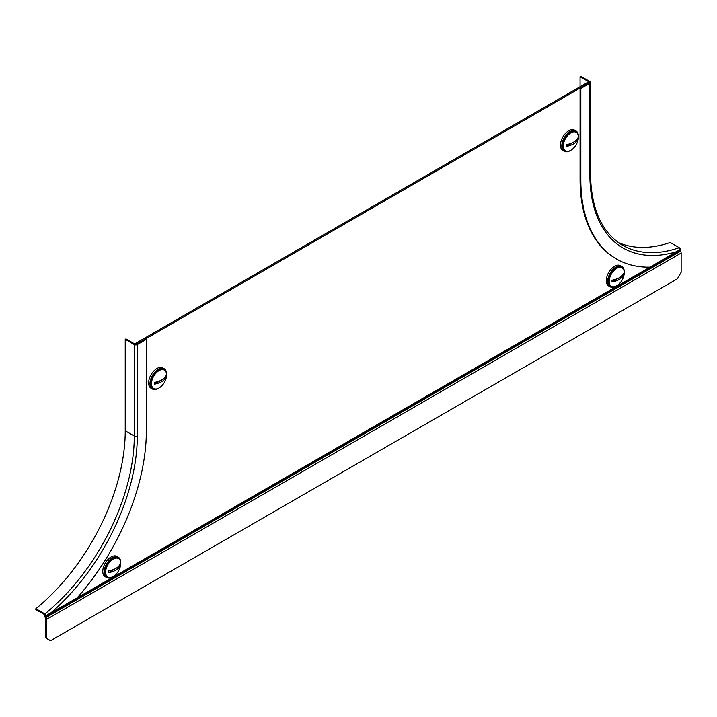 <?xml version="1.0" encoding="UTF-8"?>
<svg xmlns="http://www.w3.org/2000/svg" width="717" height="717" viewBox="0 0 717 717"><rect width="100%" height="100%" fill="white"/><g stroke="black" fill="none" stroke-linecap="round" stroke-linejoin="round"><path stroke-width="1.08" d="M44.526 615.544A2.671 1.542 60 0 0 45.072 617.265L45.431 617.884L46.238 617.427L45.879 616.808A1.067 0.618 60 0 1 45.655 616.118L44.526 615.544L44.92 615.177L46.049 615.831A160.008 92.385 -60 0 0 46.73 615.276M45.431 617.884A1.067 0.618 -120 0 1 45.655 618.628L45.655 637.87L50.557 640.702L677.377 278.805L681.15 272.272L681.15 253.038A2.671 1.542 60 0 0 680.594 251.183L680.236 250.556L45.072 617.265M135.414 343.47L587.994 82.177L589.123 82.831L136.553 344.124A1.067 0.618 180 0 1 135.038 344.124L125.986 338.899L125.233 339.338L134.285 344.563A2.133 1.228 0 0 0 137.305 344.563L146.358 339.338L145.596 338.899L136.553 344.124L135.414 343.47L135.414 344.268M678.309 250.807L679.85 249.785M680.021 249.866A1.067 0.618 -120 0 0 680.236 250.556M45.655 616.118L48.819 614.236M681.15 253.038L46.784 619.282A2.671 1.542 -120 0 0 46.238 617.427L680.594 251.183M46.784 619.282L46.784 638.524M146.358 339.338L146.358 430.792A172.815 99.771 -60 0 1 77.113 597.933L46.184 615.527L44.902 613.94L35.85 608.715A157.874 91.149 -60 0 0 125.233 430.792L125.233 339.338M46.184 615.527L35.85 609.558L35.85 608.715M618.215 242.436A157.874 91.149 120 0 0 670.216 242.471L679.268 247.697L680.55 249.283L650.077 267.136A172.815 99.771 120 0 1 616.62 259.061A172.815 99.771 120 0 1 580.833 179.949L580.833 88.496L589.876 83.271A2.133 1.228 0 0 0 590.503 82.401A2.133 1.228 0 0 0 589.876 81.532L580.833 76.298L580.071 76.737L589.123 81.962A1.067 0.618 180 0 1 589.437 82.401A1.067 0.618 180 0 1 589.123 82.831L580.071 88.057L580.833 88.496M580.071 88.057L580.071 179.51A172.815 99.771 120 0 0 615.867 258.622L616.62 259.061M580.071 86.757L580.071 76.737M563.32 145.892A10.665 6.157 -60 0 1 567.981 135.155A10.665 6.157 -60 0 1 576.199 132.295A10.665 6.157 -60 0 1 578.404 137.18A10.665 6.157 -60 0 1 578.072 139.923A17.065 17.065 0 0 1 573.071 148.589A10.665 6.157 -60 0 1 565.534 150.776A10.665 6.157 -60 0 1 563.32 145.892M565.534 150.776L564.781 150.337A10.665 6.157 -60 0 1 562.576 145.461A10.665 6.157 -60 0 1 567.228 134.724A10.665 6.157 -60 0 1 575.455 131.865L576.199 132.295M566.161 145.569A8.263 4.768 120 0 0 566.206 146.411L577.794 139.716A8.263 4.768 120 0 0 577.848 138.82A8.263 4.768 120 0 0 577.794 137.978A17.038 9.832 0 0 1 566.206 144.664A8.263 4.768 120 0 0 566.161 145.569M577.794 139.716A17.038 9.832 180 0 1 566.206 146.411M570.58 150.4A11.732 6.776 -60 0 1 570.114 150.687A11.732 6.776 -60 0 1 564.252 151.269A11.732 6.776 -60 0 1 562.451 141.858A11.732 6.776 -60 0 1 570.114 131.525A11.732 6.776 -60 0 1 575.984 130.942A11.732 6.776 -60 0 1 578.404 136.857M564.252 151.269L562.89 150.48A11.732 6.776 -60 0 1 561.097 141.079A11.732 6.776 -60 0 1 568.76 130.736A11.732 6.776 -60 0 1 574.631 130.153L575.984 130.942M609.172 281.423A10.665 6.157 -60 0 1 613.824 270.685A10.665 6.157 -60 0 1 622.042 267.826A10.665 6.157 -60 0 1 624.256 272.711A10.665 6.157 -60 0 1 623.924 275.453A17.065 17.065 0 0 1 618.923 284.12A10.665 6.157 -60 0 1 611.377 286.307A10.665 6.157 -60 0 1 609.172 281.423M611.377 286.307L610.633 285.877A10.665 6.157 -60 0 1 608.419 280.992A10.665 6.157 -60 0 1 613.08 270.255A10.665 6.157 -60 0 1 621.298 267.396L622.042 267.826M612.004 281.1A8.263 4.768 120 0 0 612.058 281.942L623.647 275.256A8.263 4.768 120 0 0 623.691 274.351A8.263 4.768 120 0 0 623.647 273.509A17.038 9.832 0 0 1 612.058 280.204A8.263 4.768 120 0 0 612.004 281.1M623.647 275.256A17.038 9.832 180 0 1 612.058 281.942M616.432 285.94A11.732 6.776 -60 0 1 615.966 286.217A11.732 6.776 -60 0 1 610.095 286.8A11.732 6.776 -60 0 1 608.303 277.398A11.732 6.776 -60 0 1 615.966 267.056A11.732 6.776 -60 0 1 621.836 266.473A11.732 6.776 -60 0 1 624.247 272.388M610.095 286.8L608.742 286.011A11.732 6.776 -60 0 1 606.941 276.61A11.732 6.776 -60 0 1 614.603 266.276A11.732 6.776 -60 0 1 620.474 265.693L621.836 266.473M166.559 374.955A10.665 6.157 -60 0 1 166.227 377.698A17.065 17.065 0 0 1 161.226 386.364A10.665 6.157 -60 0 1 153.689 388.551A10.665 6.157 -60 0 1 151.475 383.667A10.665 6.157 -60 0 1 156.136 372.93A10.665 6.157 -60 0 1 164.354 370.071A10.665 6.157 -60 0 1 166.559 374.955M153.689 388.551L152.936 388.121A10.665 6.157 -60 0 1 150.731 383.237A10.665 6.157 -60 0 1 155.383 372.499A10.665 6.157 -60 0 1 163.601 369.64L164.354 370.071M166.003 376.595A8.263 4.768 120 0 0 165.95 375.753A17.038 9.832 0 0 1 154.361 382.439A8.263 4.768 120 0 0 154.316 383.344A8.263 4.768 120 0 0 154.361 384.187L165.95 377.492A8.263 4.768 120 0 0 166.003 376.595M165.95 377.492A17.038 9.832 180 0 1 154.361 384.187M120.716 563.428A10.665 6.157 -60 0 1 120.384 566.17A17.065 17.065 0 0 1 115.383 574.837A10.665 6.157 -60 0 1 107.837 577.024A10.665 6.157 -60 0 1 105.632 572.139A10.665 6.157 -60 0 1 110.284 561.402A10.665 6.157 -60 0 1 118.502 558.543A10.665 6.157 -60 0 1 120.716 563.428M107.837 577.024L107.093 576.593A10.665 6.157 -60 0 1 104.879 571.709A10.665 6.157 -60 0 1 109.54 560.972A10.665 6.157 -60 0 1 117.758 558.113L118.502 558.543M120.151 565.068A8.263 4.768 120 0 0 120.106 564.225A17.038 9.832 0 0 1 108.518 570.92A8.263 4.768 120 0 0 108.464 571.816A8.263 4.768 120 0 0 108.518 572.659L120.106 565.964A8.263 4.768 120 0 0 120.151 565.068M120.106 565.964A17.038 9.832 180 0 1 108.518 572.659M112.892 576.656A11.732 6.776 -60 0 1 112.426 576.934A11.732 6.776 -60 0 1 106.555 577.517A11.732 6.776 -60 0 1 104.763 568.115A11.732 6.776 -60 0 1 112.426 557.772A11.732 6.776 -60 0 1 118.296 557.19A11.732 6.776 -60 0 1 120.707 563.105M106.555 577.517L105.202 576.728A11.732 6.776 -60 0 1 103.4 567.326A11.732 6.776 -60 0 1 111.063 556.992A11.732 6.776 -60 0 1 116.934 556.41L118.296 557.19M158.735 388.175A11.732 6.776 -60 0 1 158.269 388.462A11.732 6.776 -60 0 1 152.407 389.044A11.732 6.776 -60 0 1 150.606 379.643A11.732 6.776 -60 0 1 158.269 369.3A11.732 6.776 -60 0 1 164.139 368.717A11.732 6.776 -60 0 1 166.559 374.632M152.407 389.044L151.045 388.255A11.732 6.776 -60 0 1 149.253 378.854A11.732 6.776 -60 0 1 156.915 368.511A11.732 6.776 -60 0 1 162.786 367.938L164.139 368.717M650.014 267.136L77.167 597.87M125.233 430.792L134.285 436.017A157.874 91.149 -60 0 1 44.902 613.94M134.285 344.563L134.285 436.017A2.133 1.228 0 0 0 137.305 436.017A160.008 92.385 -60 0 1 50.109 613.519M137.305 436.017L137.305 344.563M677.072 251.55A160.008 92.385 120 0 1 589.876 174.724A2.133 1.228 0 0 0 590.503 173.855C591.041 208.835 601.724 232.631 622.58 245.259A157.874 91.149 120 0 0 679.268 247.697M580.071 179.51L580.833 179.949M589.876 174.724L589.876 83.271M589.123 82.831L589.123 81.962M590.503 173.855L590.503 82.401"/></g></svg>
